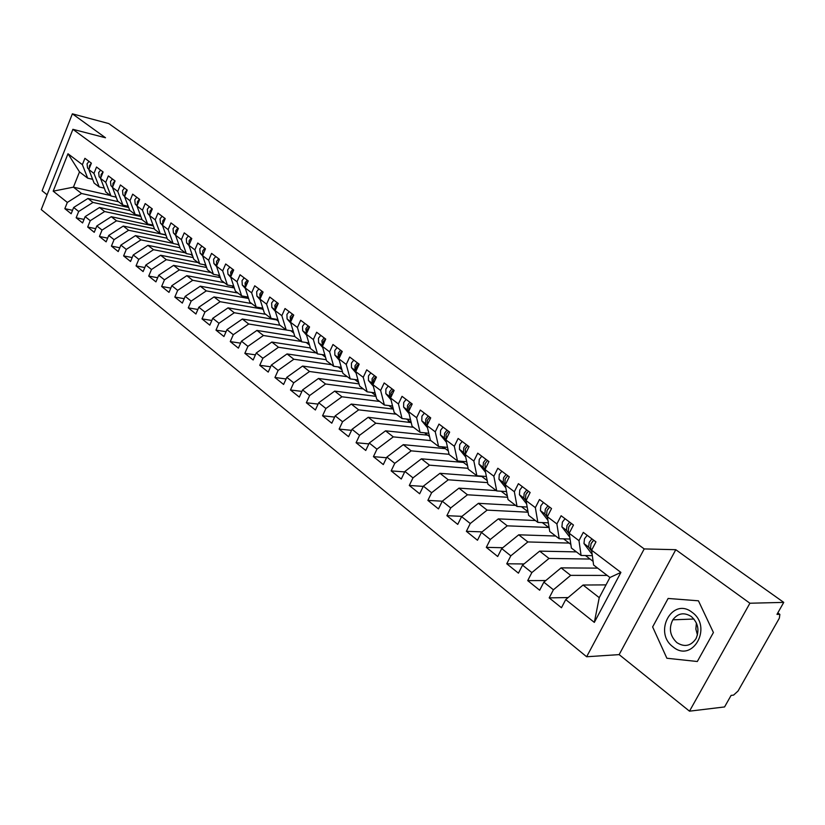 <?xml version="1.0" encoding="UTF-8"?>
<svg xmlns="http://www.w3.org/2000/svg" width="825" height="825" viewBox="0 0 825 825"><rect width="100%" height="100%" fill="white"/><g stroke="black" fill="none" stroke-linecap="round" stroke-linejoin="round"><path stroke-width="1.24" d="M689.494 711.171L749.904 603.23L675.788 549.697L619.142 654.617L689.494 711.171L724.567 706.942L731.105 695.393L733.569 695.114L738.055 691.02L779.357 618.152L779.873 614.388L776.975 614.357L783.75 602.384L108.787 123.585L72.373 113.829L42.116 190.781L47.087 194.772M619.142 654.617L586.637 656.752L41.25 209.571L72.899 129.319L644.201 548.924L586.637 656.752M479.676 476.334L479.16 475.942M461.206 462.237L460.433 461.206M443.149 448.439L442.52 447.954L443.025 446.913M425.494 434.95L425.659 433.63M408.21 421.761L408.643 420.647M391.545 408.87L391.988 407.942M375.323 396.278L375.684 395.505M67.98 153.759L82.376 164.66L87.677 178.159L79.499 171.909L67.98 153.759L53.192 191.163L67.33 202.424L64.835 208.673L71.156 213.747L73.662 207.477L78.684 211.478L76.158 217.769L82.593 222.946L85.14 216.624L90.255 220.698L87.698 227.04L94.246 232.31L96.834 225.937L102.042 230.093L99.443 236.486L106.126 241.849L108.745 235.434L114.056 239.662L111.416 246.108L118.222 251.573L120.883 245.108L126.297 249.418L123.616 255.905L130.556 261.484L133.248 254.966L138.765 259.359L136.053 265.897L143.117 271.58L145.86 265.011L151.491 269.497L148.727 276.086L155.935 281.872L158.72 275.251L164.453 279.83L161.648 286.471L169.001 292.37L171.827 285.698L177.674 290.369L174.828 297.062L182.325 303.084L185.192 296.361L191.163 301.115L188.275 307.859L195.927 314.005L198.835 307.23L204.93 312.077L201.991 318.883L209.797 325.153L212.757 318.316L218.965 323.266L215.985 330.134L223.946 336.528L226.958 329.639L233.3 334.692L230.268 341.612L238.394 348.14L241.457 341.189L247.933 346.356L244.85 353.327L253.151 359.989L256.255 352.987L262.876 358.256L259.741 365.289L268.218 372.096L271.373 365.032L278.128 370.415L274.942 377.499L283.604 384.46L286.811 377.334L293.71 382.831L290.472 389.988L299.32 397.093L302.589 389.905L309.643 395.526L306.343 402.734L315.387 409.994L318.708 402.755L325.916 408.499L322.565 415.769L331.805 423.194L335.187 415.882L342.55 421.75L339.137 429.093L348.583 436.683L352.038 429.309L359.566 435.311L356.091 442.705L365.753 450.471L369.26 443.035L376.963 449.171L373.426 456.637L383.305 464.578L386.884 457.081L394.762 463.361L391.163 470.889L401.27 479.016L404.91 471.446L412.985 477.871L409.303 485.471L419.657 493.783L423.369 486.152L431.619 492.731L427.876 500.393L442.262 501.198L450.708 507.942L446.892 515.677L457.741 524.391L461.598 516.625L470.26 523.524L466.373 531.321L477.479 540.251L481.418 532.414L490.287 539.478L486.317 547.357L497.702 556.504L501.713 548.584L510.809 555.833L506.756 563.784L518.43 573.158L522.524 565.166L531.847 572.591L527.711 580.614L539.674 590.226L543.85 582.161L553.41 589.782L549.192 597.877L561.464 607.736L565.723 599.6L583.058 585.028L599.239 597.661L609.923 577.51L593.587 565.012L591.607 550.223L620.905 572.406L594.33 622.39L565.723 599.6M496.289 490.617L458.958 488.142L442.262 501.208L438.477 508.912L427.876 500.393M149.315 206.662L147.293 209.241L147.696 213.458L149.583 215.511L152.316 208.921L145.2 203.579L142.477 210.169L136.96 205.992L139.662 199.423L132.681 194.174L129.999 200.722L124.585 196.618L127.246 190.101L120.398 184.965L117.758 191.452L112.448 187.43L115.067 180.964L108.343 175.911L105.744 182.356L100.526 178.406L103.115 171.982L96.515 167.032L93.957 173.425L88.832 169.548L91.379 163.175L84.903 158.318L82.376 164.66M160.225 233.63L154.615 229.35L149.572 215.542L155.203 219.801L160.225 233.63L165.866 234.805M162.082 216.243L160.04 218.852L160.421 223.08L162.432 225.287L165.217 218.594L157.967 213.149L155.203 219.801M173.137 243.499L167.423 239.137L162.432 225.277L168.166 229.618L173.137 243.499L178.901 244.685M275.602 309.416L276.045 306.281L278.252 303.456L269.723 297.041L266.588 304.136L259.978 299.135L263.093 292.06L254.739 285.79L251.646 292.823L245.18 287.925L248.243 280.912L240.054 274.766L237.023 281.748L230.68 276.952L233.692 269.992L225.679 263.979L222.688 270.899L216.48 266.197L219.44 259.298L211.582 253.399L208.642 260.267L202.558 255.657L205.477 248.82L197.773 243.035L194.886 249.851L188.915 245.324L191.792 238.538L184.243 232.877L181.397 239.632L175.539 235.208L178.375 228.473L170.971 222.915L168.166 229.618M278.252 303.445L275.086 310.571L281.841 315.686L286.213 329.979L293.195 331.114M591.607 550.223L595.959 541.901L583.296 532.393L578.985 540.664L569.198 533.259L573.468 525.02L561.113 515.749L556.896 523.937L547.346 516.718L551.533 508.551L539.488 499.517L535.353 507.633L526.051 500.589L530.145 492.504L518.399 483.687L514.346 491.731L505.261 484.853L509.283 476.84L497.826 468.239L493.845 476.211L484.987 469.497L488.926 461.567L477.737 453.162L473.849 461.062L465.197 454.513L469.054 446.645L458.133 438.457L454.317 446.273L445.871 439.88L449.656 432.094L438.993 424.081L435.249 431.836L426.999 425.587L430.712 417.873L420.296 410.056L416.615 417.728L408.561 411.634L412.201 403.982L402.022 396.34L398.413 403.951L390.545 397.99L394.123 390.411L384.172 382.944L380.634 390.483L372.931 384.656L376.448 377.138L366.723 369.837L363.237 377.314L355.709 371.621L359.164 364.176L349.656 357.029L346.242 364.444L338.879 358.875L342.272 351.491L332.97 344.51L329.608 351.852L322.41 346.397L325.741 339.085L316.645 332.248L313.345 339.539L306.292 334.197L309.571 326.948L300.661 320.265L297.423 327.484L290.524 322.266L293.741 315.067L285.027 308.529L281.841 315.686M607.19 575.417L570.683 575.365L561.083 567.868L597.671 568.136M553.41 589.782L570.683 575.365M543.85 582.161L561.083 567.868M609.923 577.51L620.905 572.406M585.472 555.534L590.081 559.051L549.007 558.442L539.643 551.131L576.417 551.894M531.847 572.591L549.007 558.442M522.524 565.166L539.643 551.131M578.985 540.664L581.089 555.462L592.329 555.658M581.089 555.462L571.385 548.037L569.198 533.259M563.609 538.859L569.137 543.077L527.866 541.942L518.729 534.806L555.679 536.023M510.809 555.833L527.866 541.942M501.713 548.584L518.729 534.806M556.896 523.937L559.206 538.725L570.054 539.055M559.206 538.725L549.749 531.496L547.346 516.718M542.283 522.596L548.687 527.474L507.241 525.834L498.321 518.873L535.415 520.534M490.287 539.478L507.241 525.834M481.418 532.414L498.321 518.873M535.353 507.633L537.859 522.4L548.347 522.854M537.859 522.4L528.629 515.347L526.051 500.589M528.083 512.212L487.111 510.118L478.407 503.322L515.625 505.395M521.472 506.725L527.99 511.696M470.26 523.524L487.111 510.118M461.598 516.625L478.407 503.322M514.346 491.731L517.038 506.478L527.175 507.035M517.038 506.478L508.035 499.589L505.261 484.853M507.592 497.258L467.455 494.783L458.958 488.142M501.167 491.236L507.344 495.938M450.708 507.942L467.455 494.783M493.845 476.211L496.712 490.937L506.529 491.587M496.712 490.937L487.926 484.213L484.987 469.497M487.606 482.625L448.264 479.799L439.962 473.313L481.862 476.51L487.193 480.573M431.619 492.731L448.264 479.799M423.369 486.152L439.962 473.313M473.849 461.062L476.871 475.767L486.379 476.499M476.871 475.767L468.291 469.208L465.197 454.513M468.105 468.301L429.516 465.156L421.4 458.824L463.403 462.423L467.528 465.568M412.985 477.871L429.516 465.156M404.91 471.446L421.4 458.824M454.317 446.273L457.504 460.958L466.723 461.752M457.504 460.958L449.12 454.544L445.871 439.88M449.068 454.297L411.201 450.852L403.27 444.665L445.345 448.656L448.315 450.914M394.762 463.361L411.201 450.852M386.884 457.081L403.27 444.665M435.249 431.836L438.58 446.49L447.521 447.346M438.58 446.49L430.392 440.23L426.999 425.587M430.918 440.622L393.298 436.879L385.543 430.825L427.69 435.177L429.557 436.6M376.963 449.171L393.298 436.879M369.26 443.035L385.543 430.825M416.615 417.728L420.1 432.352L428.773 433.259M420.1 432.352L412.098 426.236L408.561 411.634M413.469 427.278L375.787 423.215L368.208 417.295L411.221 422.617M359.566 435.311L375.787 423.215M352.038 429.309L368.208 417.295M398.413 403.951L402.033 418.533L410.458 419.492M402.033 418.533L394.206 412.552L390.545 397.99M396.392 414.222L358.679 409.85L351.264 404.064L393.339 409.087M342.55 421.75L358.679 409.85M335.187 415.882L351.264 404.064M380.634 390.483L384.368 405.034L392.566 406.024M384.368 405.034L376.726 399.187L372.931 384.656M379.686 401.445L341.932 396.784L334.682 391.122L375.983 396.361M325.916 408.499L341.932 396.784M318.708 402.755L334.682 391.122M363.237 377.314L367.104 391.823L375.076 392.855M367.104 391.823L359.628 386.11L355.709 371.621M363.32 388.936L325.555 383.996L318.46 378.458L359.03 383.893M309.643 395.526L325.555 383.996M302.589 389.905L318.46 378.458M346.242 364.444L350.213 378.912L357.968 379.974M350.213 378.912L342.901 373.323L338.879 358.875M347.304 376.695L309.53 371.487L302.589 366.063L342.447 371.673M293.71 382.831L309.53 371.487M286.811 377.334L302.589 366.063M329.608 351.852L333.692 366.279L341.241 367.362M333.692 366.279L326.535 360.803L322.41 346.397M331.619 364.702L293.844 359.236L287.048 353.935L326.226 359.7M278.128 370.415L293.844 359.236M271.373 365.032L287.048 353.935M313.345 339.539L317.532 353.915L324.875 355.018M317.532 353.915L310.52 348.562L306.292 334.197M316.264 352.945L278.489 347.253L271.827 342.055L310.355 347.975M262.876 358.256L278.489 347.253M256.255 352.987L271.827 342.055M297.423 327.484L301.702 341.818L308.87 342.942M301.702 341.818L294.855 336.579L290.524 322.266M301.207 341.437L263.443 335.507L256.926 330.423L294.814 336.466M247.933 346.356L263.443 335.507M241.457 341.189L256.926 330.423M286.213 329.979L279.51 324.844L275.086 310.571M290.74 330.712L248.717 324.008L242.333 319.028L280.067 325.267M233.3 334.692L248.717 324.008M226.958 329.639L242.333 319.028M266.588 304.136L271.054 318.378L277.86 319.533M271.054 318.378L264.474 313.356L259.978 299.135M275.571 319.141L276.519 319.863L234.29 312.747L228.03 307.859L265.733 314.315M218.965 323.266L234.29 312.747M212.757 318.316L228.03 307.859M251.646 292.823L256.193 307.024L262.845 308.179M256.193 307.024L249.758 302.094L245.18 287.925M260.721 307.808L262.35 309.055L220.151 301.702L214.015 296.918L251.677 303.569M204.93 312.077L220.151 301.702M198.835 307.23L214.015 296.918M237.023 281.748L241.653 295.897L248.129 297.062M241.653 295.897L235.342 291.07L230.68 276.952M246.159 296.711L248.449 298.454L206.291 290.885L200.279 286.192L237.899 293.03M191.163 301.115L206.291 290.885M185.192 296.361L200.279 286.192M222.688 270.899L227.391 284.996L233.722 286.162M227.391 284.996L221.213 280.263L216.48 266.197M234.31 287.956L192.71 280.283L186.821 275.684L224.39 282.697M231.907 285.832L234.187 287.574M177.674 290.369L192.71 280.283M171.827 285.698L186.821 275.684M208.642 260.267L213.417 274.312L219.605 275.488M213.417 274.312L207.364 269.672L202.558 255.657M220.327 277.633L179.386 269.888L173.611 265.372L211.128 272.559M217.924 275.168L220.038 276.777M164.453 279.83L179.386 269.888M158.72 275.251L173.611 265.372M194.886 249.851L199.722 263.835L205.765 265.021M199.722 263.835L193.782 259.298L188.915 245.324M206.621 267.506L166.33 259.689L160.669 255.265L198.124 262.608M204.229 264.722L206.167 266.197M151.491 269.497L166.33 259.689M145.86 265.011L160.669 255.265M181.397 239.632L186.295 253.574L192.204 254.75M186.295 253.574L180.479 249.119L175.539 235.208M193.184 257.565L153.522 249.686L147.964 245.355L185.357 252.852M190.792 254.471L192.576 255.833M138.765 259.359L153.522 249.686M133.248 254.966L147.964 245.355M180.015 247.809L140.951 239.879L135.496 235.62L172.838 243.272M177.623 244.427L179.252 245.664M126.297 249.418L140.951 239.879M120.883 245.108L135.496 235.62M167.093 238.229L128.628 230.257L123.276 226.071L165.01 234.805L166.186 235.703M114.056 239.662L128.628 230.257M108.745 235.434L123.276 226.071M142.477 210.169L147.562 223.946L153.079 225.122M147.562 223.946L142.065 219.739L136.96 205.992M154.43 228.824L116.521 220.811L111.272 216.707L153.368 225.926M102.042 230.093L116.521 220.811M96.834 225.937L111.272 216.707M129.999 200.722L135.125 214.438L140.528 215.614M135.125 214.438L129.731 210.313L124.585 196.618M142.003 219.584L104.651 211.54L99.495 207.508L140.858 216.49M90.255 220.698L104.651 211.54M85.14 216.624L99.495 207.508M117.758 191.452L122.935 205.116L128.226 206.291M122.935 205.116L117.645 201.063L112.448 187.43M130.051 210.561L92.988 202.434L87.924 198.485L128.669 207.477M78.684 211.478L92.988 202.434M73.662 207.477L87.924 198.485M105.744 182.356L110.962 195.968L116.139 197.134M110.962 195.968L105.765 191.988L100.526 178.406M118.522 201.743L81.541 193.493L73.425 187.162L110.344 195.494M115.407 196.969L116.356 197.68M67.33 202.424L81.541 193.493M53.192 191.163L73.425 187.162L79.499 171.909M93.957 173.425L99.217 186.976L104.28 188.141M99.217 186.976L94.112 183.078L88.832 169.548M749.904 603.23L783.75 602.384M72.899 129.319L105.507 137.765L72.373 113.829M675.788 549.697L644.201 548.924M668.116 598.455L652.637 626.928L666.878 658.247L697.321 661.506L713.419 632.528L698.445 600.806L668.116 598.455L698.445 600.806L713.419 632.528L697.321 661.506L666.878 658.247L652.637 626.928L668.116 598.455M606.014 584.884L583.058 585.028M87.677 178.159L92.648 179.314M127.39 206.106L128.463 206.92M139.59 215.407L140.797 216.336M152.027 224.895L152.924 225.586M262.35 309.055L263.361 309.829M276.519 319.863L278.407 321.307M290.988 330.897L293.782 333.032M306.23 342.53L309.478 345.005M322.049 354.595L325.514 357.235M338.219 366.929L341.901 369.744M354.74 379.531L358.658 382.522M371.621 392.411L375.787 395.588M388.884 405.58L393.298 408.942M406.539 419.048L410.417 421.998M424.597 432.826L427.69 435.177M443.077 446.913L445.345 448.656M461.99 461.34L463.403 462.423M481.346 476.108L481.862 476.51M569.137 543.077L570.848 544.387M590.081 559.051L593.092 561.351M594.33 622.39L599.239 597.661M64.835 208.673L72.528 210.303M76.158 217.769L84.016 219.409M87.698 227.04L95.721 228.68M99.443 236.486L107.642 238.126M111.416 246.108L119.79 247.748M123.616 255.905L132.186 257.544M136.053 265.897L144.808 267.537M148.727 276.086L157.678 277.716M161.648 286.471L170.816 288.09M174.828 297.062L184.212 298.671M188.275 307.859L197.876 309.468M201.991 318.883L211.819 320.471M215.985 330.134L226.06 331.702M230.268 341.612L240.591 343.159M244.85 353.327L255.43 354.843M259.741 365.289L270.59 366.774M274.942 377.499L286.079 378.964M290.472 389.988L301.909 391.401M306.343 402.734L318.089 404.106M322.565 415.769L334.63 417.089M339.137 429.093L351.553 430.341M356.091 442.705L368.858 443.902M373.426 456.637L386.564 457.751M391.163 470.889L404.693 471.91M409.303 485.471L423.256 486.389M446.892 515.677L461.928 516.357M466.373 531.321L482.099 531.867M486.317 547.357L502.776 547.728M506.756 563.784L523.999 563.96M527.711 580.614L545.779 580.563M549.192 597.877L568.147 597.558M88.987 161.38L87.058 163.845L87.543 167.939L88.894 169.393M89.255 168.486L89.482 165.67L91.358 163.247M100.609 170.105L98.66 172.59L99.134 176.705L100.588 178.272M100.928 177.416L101.124 174.446L103.073 171.961M112.448 178.994L110.478 181.5L110.932 185.635L112.489 187.316M112.819 186.502L112.994 183.387L114.953 180.881M124.503 188.038L122.523 190.575L122.956 194.741L124.616 196.536M124.946 195.752L125.08 192.493L127.06 189.967M136.795 197.268L134.795 199.815L135.207 204.002L136.981 205.93M137.301 205.178L137.393 201.785L139.404 199.227M692.113 612.336C672.375 596.527 652.884 632.424 673.107 646.924C692.618 663.424 712.986 626.814 692.113 612.336M691.288 616.512C684.069 612.047 677.903 613.161 672.808 619.822C668.59 628.382 669.952 635.993 676.913 642.654C684.533 647.419 690.917 646.068 696.042 638.591C699.641 630.073 698.063 622.71 691.288 616.512M696.403 623.009L695.867 629.062L697.455 635.023M149.892 214.778L149.954 211.241L151.975 208.663M150.697 212.819L151.357 211.231M162.731 224.565L162.752 220.894L164.794 218.285M163.432 222.874L164.412 220.523M175.096 226.019L173.044 228.649L173.394 232.898L175.581 235.3M175.828 234.537L175.797 230.722L177.86 228.092M176.457 233.042L177.695 230.093M188.368 235.981L186.295 238.631L186.625 242.911L188.977 245.51M189.183 244.705L189.111 240.756L191.194 238.095M189.75 243.365L191.214 239.889M201.908 246.139L199.805 248.82L200.124 253.12L202.651 255.925M202.806 255.069L202.682 250.986L204.786 248.294M203.321 253.863L205.002 249.923M215.717 256.503L213.603 259.215L213.892 263.536L216.593 266.558M213.892 263.536L216.707 265.671L216.532 261.422L218.656 258.71M217.181 264.547L219.068 260.174M229.804 267.083L227.669 269.816L227.937 274.168L230.825 277.406M227.937 274.168L230.907 276.416L230.66 272.075L232.805 269.332M231.33 275.437L231.804 272.931L233.413 270.641M244.19 277.87L242.024 280.634L242.272 285.007L245.355 288.482M245.396 287.409L245.077 282.944L247.242 280.17M245.778 286.543L246.242 283.821L248.047 281.346M258.864 288.884L256.678 291.689L256.895 296.082L260.184 299.795M260.195 298.64L259.803 294.03L261.989 291.235M260.535 297.866L260.989 294.927L262.989 292.277M273.859 300.135L271.652 302.961L271.838 307.385L275.333 311.355M275.292 310.107L274.828 305.363L277.045 302.528M289.162 311.623L286.925 314.48L287.09 318.924L290.792 323.163M290.72 321.822L290.183 316.934L292.411 314.067M290.998 321.203L291.421 317.862L293.659 315.006M304.786 323.359L302.538 326.246L302.662 330.712L306.601 335.228M306.477 333.795L305.858 328.752L308.117 325.854M306.725 333.238L307.127 329.701L309.385 326.803M320.76 335.342L318.481 338.26L318.584 342.746L322.74 347.562M322.575 346.026L321.874 340.818L324.163 337.899M322.812 345.52L323.173 341.798L325.463 338.869M337.085 347.593L334.785 350.543L334.847 355.059L339.24 360.174M339.034 358.524L338.302 357.679L338.25 353.162L340.56 350.202M339.25 358.071L339.58 354.162L341.88 351.202M353.77 360.113L351.44 363.103L351.46 367.63L356.101 373.075M355.853 371.312L355.008 370.312L354.987 365.774L357.318 362.783M356.06 370.879L356.338 366.795L358.669 363.804M370.817 372.921L368.466 375.932L368.455 380.49L373.354 386.265M373.055 384.388L372.075 383.233L372.096 378.665L374.447 375.643M373.251 383.976L373.478 379.717L375.839 376.685M388.266 386.007L385.883 389.06L385.842 393.638L390.988 399.764M390.648 397.763L389.534 396.443L389.596 391.854L391.978 388.792M390.833 397.361L391.009 392.927L393.391 389.864M406.106 399.403L403.703 402.487L403.611 407.086L409.035 413.593M408.643 411.448L407.395 409.953L407.498 405.343L409.901 402.249M408.839 411.046L408.942 406.436L411.355 403.343M424.359 413.098L421.926 416.223L421.802 420.853L427.494 427.742M427.061 425.463L425.669 423.782L425.813 419.152L428.247 416.017M427.257 425.03L427.298 420.276L429.732 417.13M443.046 427.123L440.581 430.289L440.406 434.93L446.387 442.231M445.902 439.808L444.376 437.931L444.562 433.28L447.026 430.114M446.119 439.364L446.077 434.424L448.542 431.248M462.165 441.478L459.68 444.685L459.463 449.347L465.733 457.081M465.197 454.493L463.516 452.42L463.753 447.748L466.238 444.541M465.424 454.039L465.31 448.913L467.796 445.706M481.748 456.184L479.243 459.422L478.964 464.104L485.543 472.292M485.007 469.6L483.12 467.249L483.409 462.557L485.925 459.308M485.203 469.064L484.997 463.763L487.523 460.505M501.817 471.24L499.269 474.519L498.95 479.222L505.838 487.895M505.312 485.1L503.209 482.45L503.539 477.737L506.086 474.447M505.457 484.471L504.838 483.677L505.168 478.964L507.726 475.674M526.484 493.443L527.309 492.339M522.369 486.668L519.791 489.988L519.42 494.711L526.628 503.9M526.123 501.002L523.782 498.011L524.164 493.278L526.752 489.947M526.216 500.249L525.453 499.28L525.834 494.546L528.423 491.205M547.429 509.788L548.831 507.932M543.438 502.477L540.829 505.838L540.396 510.593L547.934 520.307M547.449 517.306L544.871 513.975L545.315 509.221L547.924 505.849M547.491 516.44L546.583 515.264L547.027 510.51L549.636 507.138M569.002 526.412L570.787 524.05M565.032 518.688L562.392 522.091L561.908 526.866L569.776 537.158M569.312 534.033L566.497 530.331L566.992 525.556L569.632 522.143M569.302 533.043L568.25 531.661L568.745 526.876L571.395 523.462M591.174 543.397L593.247 540.643M587.183 535.312L584.512 538.756L583.966 543.551L592.175 554.452M591.731 551.193L588.668 547.109L589.225 542.314L591.907 538.849M591.68 550.089L590.463 548.47L591.03 543.675L593.711 540.21M779.367 614.274L777.697 613.068M87.543 167.939L89.028 169.063M99.134 176.705L100.722 177.911M110.932 185.635L112.643 186.935M122.956 194.741L124.792 196.123M135.207 204.002L137.167 205.487M147.696 213.458L149.789 215.036M160.421 223.08L162.649 224.761M173.394 232.898L175.756 234.692M186.625 242.911L189.142 244.808M200.124 253.12L202.785 255.131M242.272 285.007L245.314 287.317M256.895 296.082L260.009 298.433M271.838 307.385L275.014 309.787M287.09 318.924L290.328 321.379M302.662 330.712L305.982 333.218M318.584 342.746L321.967 345.314M334.847 355.059L338.302 357.679M351.46 367.63L355.008 370.312M368.455 380.49L372.075 383.233M385.842 393.638L389.534 396.443M403.611 407.086L407.395 409.953M421.802 420.853L425.669 423.782M440.406 434.93L444.376 437.931M459.463 449.347L463.516 452.42M484.718 468.456L485.286 468.889M478.964 464.104L483.12 467.249M504.838 483.677L505.57 484.234M498.95 479.222L503.209 482.45M525.453 499.28L526.36 499.96M519.42 494.711L523.782 498.011M546.583 515.264L547.666 516.089M540.396 510.593L544.871 513.975M568.25 531.661L569.518 532.62M561.908 526.866L566.497 530.331M590.463 548.47L591.938 549.584M583.966 543.551L588.668 547.109M777.8 612.893L779.873 614.388M693.918 619.028L672.808 619.822"/></g></svg>
